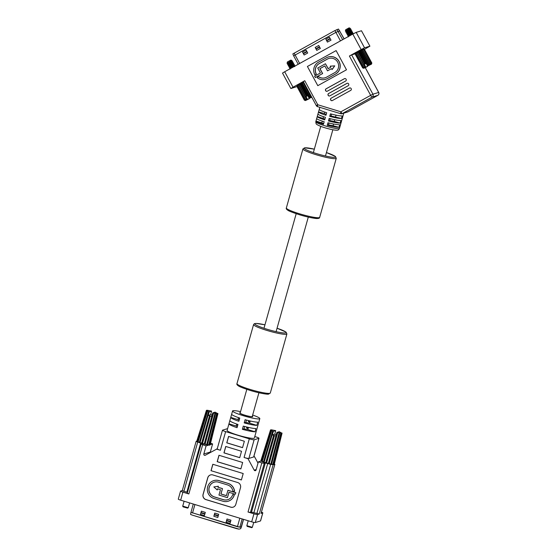 <?xml version="1.0" encoding="UTF-8"?>
<svg xmlns="http://www.w3.org/2000/svg" width="557" height="557" viewBox="0 0 557 557"><rect width="100%" height="100%" fill="white"/><g stroke="black" fill="none" stroke-linecap="round" stroke-linejoin="round"><path stroke-width="0.84" d="M246.89 525.676L252.307 527.333L253.748 522.369M246.842 525.773L247.204 526.414L251.701 527.66M262.25 461.426L262.18 461.676A6.928 0.822 15.7 0 0 263.37 462.171L264.102 462.435L273.229 431.264L271.656 430.707L262.25 461.426A6.928 0.822 15.7 0 0 263.447 461.913L264.171 462.178A6.928 0.822 15.7 0 0 265.752 462.707L266.622 462.971A6.928 0.822 15.7 0 0 268.349 463.452L276.864 432.441L279.224 431.724L282.002 433.235L277.226 432.483L268.711 463.487L269.219 463.675L277.699 432.657M272.839 464.301L273.327 464.427A6.928 0.822 15.7 0 0 274.023 464.413L281.828 433.29M272.77 464.559L273.327 464.427L281.243 433.297M274.044 464.322L274.211 464.357A6.928 0.822 15.7 0 0 274.281 464.273L274.873 464.315L274.357 463.988M282.03 433.061L274.141 464.608A6.928 0.822 15.7 0 0 274.211 464.531M264.102 462.435A6.928 0.822 15.7 0 0 265.682 462.958L266.552 463.229A6.928 0.822 15.7 0 0 268.272 463.709L269.219 463.675A6.928 0.822 15.7 0 0 270.827 464.037L271.579 464.183A6.928 0.822 15.7 0 0 272.819 464.378L280.777 433.255M269.149 463.932A6.928 0.822 15.7 0 0 270.758 464.294L271.579 464.183L279.732 433.095M270.904 464.26L279.168 432.921M270.758 464.294L279.05 432.963M268.272 463.709L268.634 463.744M276.864 432.441L275.84 436.013L273.626 435.372L272.331 434.94L273.355 431.369L275.715 430.652L271.336 429.795L270.549 430.039L271.656 430.707M266.552 463.229L274.434 435.616M266.204 463.062L274.114 435.47M263.37 462.171L272.658 431.118M273.229 431.264L263.983 462.324M265.682 462.958L273.626 435.372M275.715 430.652L274.733 434.209L272.331 434.94M274.733 434.209L276.237 434.648M270.577 429.858L261.17 460.73M270.695 430.178L261.142 460.813A6.928 0.822 15.7 0 0 261.769 461.196L271.217 430.498M261.142 460.813L261.073 461.071A6.928 0.822 15.7 0 0 261.699 461.447L262.27 461.349M270.521 429.92L260.954 460.528A6.928 0.822 15.7 0 0 260.948 460.528A6.928 0.822 15.7 0 0 260.989 460.66L261.094 460.98M260.948 460.528L260.878 460.785A6.928 0.822 15.7 0 0 260.913 460.918M261.699 461.447L262.201 461.6M271.503 464.441A6.928 0.822 15.7 0 0 272.749 464.629L272.819 464.378M273.257 464.677A6.928 0.822 15.7 0 0 273.947 464.67L274.023 464.413M227.743 499.685A7.728 7.547 73 0 1 223.454 499.671L214.438 496.921A7.728 7.547 73 0 1 214.215 482.153M209.154 487.34A7.728 7.547 73 0 1 218.504 482.167L227.521 484.917A7.728 7.547 73 0 1 232.944 491.392L234.49 491.204A9.33 9.107 -107 0 0 227.952 483.392L218.936 480.642A9.33 9.107 -107 0 0 207.65 486.881A9.33 9.107 -107 0 0 213.923 498.473L222.939 501.223A9.33 9.107 -107 0 0 234.219 494.985L232.722 494.525A7.728 7.547 73 0 1 223.371 499.699L214.348 496.948A7.728 7.547 73 0 1 209.154 487.34M239.503 417.98L239.148 419.247A6.816 0.808 -164.3 0 1 239.413 419.282M237.7 424.392L237.345 425.666A6.816 0.808 -164.3 0 1 237.609 425.694M248.624 420.619L248.338 421.628A6.816 0.808 -164.3 0 1 249.891 422.269M246.821 427.031L246.535 428.041A6.816 0.808 -164.3 0 1 248.088 428.688M240.227 412.793A6.816 0.808 15.7 0 0 239.782 412.834A6.816 0.808 15.7 0 0 239.635 412.946A6.816 0.808 15.7 0 0 245.372 415.404A6.816 0.808 15.7 0 0 252.606 416.747A6.816 0.808 15.7 0 0 252.753 416.636A6.816 0.808 15.7 0 0 252.328 416.19M243.284 426.105L242.379 429.308A14.155 1.685 15.7 0 0 255.05 431.779L255.948 428.57A14.155 1.685 -164.3 0 1 243.284 426.105M228.955 423.821A14.155 1.685 15.7 0 0 237.052 427.685L237.957 424.476A14.155 1.685 -164.3 0 1 229.853 420.612L228.955 423.821L236.168 426.021A6.816 0.808 15.7 0 0 237.338 426.676M230.758 417.409A14.155 1.685 15.7 0 0 238.856 421.273L239.761 418.063A14.155 1.685 -164.3 0 1 231.656 414.199L230.758 417.409L237.971 419.609A6.816 0.808 15.7 0 0 239.141 420.257M245.087 419.693L244.182 422.895A14.155 1.685 15.7 0 0 256.854 425.367L257.752 422.157A14.155 1.685 -164.3 0 1 245.087 419.693M240.547 411.644A14.155 1.685 15.7 0 0 232.875 410.732A14.155 1.685 15.7 0 0 232.568 410.962A14.155 1.685 15.7 0 0 244.495 416.058A14.155 1.685 15.7 0 0 259.513 418.857A14.155 1.685 15.7 0 0 259.82 418.62A14.155 1.685 15.7 0 0 252.655 415.042M232.568 410.962L227.103 430.408A14.155 1.685 15.7 0 0 239.03 435.497A14.155 1.685 15.7 0 0 254.048 438.296A14.155 1.685 15.7 0 0 254.354 438.067L259.82 418.62M234.49 491.204L234.581 491.177A9.33 9.107 -107 0 0 228.043 483.365L219.019 480.614A9.33 9.107 -107 0 0 213.749 480.621M228.21 501.216A9.33 9.107 -107 0 0 234.309 494.957M210.511 474.926A4.191 4.094 -107 0 0 207.831 477.718L203.152 494.358A4.191 4.094 -107 0 0 205.972 499.566L230.828 507.149A4.191 4.094 -107 0 0 233.139 507.162M226.386 495.619L220.976 493.968L222.487 488.6L218.072 487.257L218.358 486.247L213.846 486.929L217.23 489.972L217.634 488.83M217.23 489.972L217.557 488.809L220.468 489.694L218.957 495.062L227.444 497.652L228.955 492.284L235.319 494.226L235.834 492.673L227.966 490.271L226.372 495.667L220.892 493.996L222.487 488.6M227.444 497.652L229.024 492.304M250.246 421.001L249.633 423.167L256.854 425.367M246.431 420.055L245.769 422.415A6.816 0.808 15.7 0 0 249.633 423.167M237.971 419.609L238.521 417.646M236.168 426.021L236.725 424.058M248.443 427.414L247.837 429.579L255.05 431.779M244.627 426.474L243.966 428.827A6.816 0.808 15.7 0 0 247.837 429.579M201.773 443.449L202.233 443.748L201.056 444.145L206.09 445.899L208.868 445.057M210.184 444.653L212.607 443.915L210.532 443.281M206.41 410.37L196.837 440.97A6.928 0.822 15.7 0 0 196.837 440.977L196.106 441.443L199.928 442.829M248.018 512.008L253.936 513.812A3.147 0.376 15.7 0 0 257.55 514.515L259.284 513.986L251.513 512.148L250.427 512.482L248.018 512.008L261.825 462.895L258.371 461.844L261.087 461.015M261.825 462.895L264.234 463.368L250.427 512.482M251.513 512.148L265.313 463.034L264.234 463.368M265.313 463.034L266.413 463.166M256.874 513.519L270.681 464.406L268.439 463.723M270.681 464.406L273.703 464.691M227.59 428.667A4.191 0.501 15.7 0 0 227.333 428.695L222.556 430.15A4.191 0.501 15.7 0 0 222.466 430.22A4.191 0.501 15.7 0 0 225.634 431.619L249.306 438.839L244.07 457.485L248.011 458.69L253.658 456.963A4.191 0.501 15.7 0 0 253.748 456.893L258.991 438.255A4.191 0.501 15.7 0 0 255.823 436.855L254.786 436.535M244.07 457.485A4.191 0.501 15.7 0 0 248.882 458.425L254.124 439.779L258.901 438.324A4.191 0.501 15.7 0 0 258.991 438.255M217.237 448.817L205.303 455.229A1.051 1.023 73 0 1 203.813 454.004L210.33 452.019L212.607 443.915M210.33 452.019A1.051 1.023 -107 0 0 210.302 452.465M258.009 463.139L254.528 456.698L253.86 456.496M222.466 430.22L217.223 448.865A4.191 0.501 15.7 0 0 220.398 450.265L216.45 449.06M202.644 444.848L188.837 493.962L182.919 492.151A3.147 0.376 15.7 0 1 180.545 491.107A3.147 0.376 15.7 0 1 180.607 491.051L182.348 490.522M235.813 504.37L240.492 487.73A4.191 4.094 -107 0 0 237.672 482.522L212.816 474.94A4.191 4.094 -107 0 0 207.747 477.746L203.068 494.379A4.191 4.094 -107 0 0 205.888 499.594L230.744 507.176A4.191 4.094 -107 0 0 235.813 504.37M244.349 441.248L228.565 436.43L226.762 442.85L242.546 447.661L244.349 441.248M241.529 451.267L225.752 446.456L223.949 452.869L239.726 457.68L241.529 451.267M211.012 470.686L241.397 479.953L243.2 473.541L212.816 464.273L211.012 470.686L241.411 479.904M242.657 462.491L218.985 455.271L217.181 461.69L240.861 468.91L242.657 462.491M182.919 492.151L180.663 500.172L251.68 521.832L253.936 513.812M258.371 461.844L256.095 469.948A1.051 1.023 73 0 1 254.208 470.143L248.011 458.69M203.813 454.004L206.09 445.899M249.306 438.839A4.191 0.501 15.7 0 0 254.124 439.779M258.901 438.324L253.658 456.963L254.528 456.698M257.55 514.515L255.294 522.536L260.502 520.948L262.758 512.927A3.147 0.376 15.7 0 0 262.827 512.879A3.147 0.376 15.7 0 0 261.428 512.148M261.045 513.373L262.758 512.927M180.663 500.172A3.147 0.376 -164.3 0 1 178.289 499.121L180.545 491.107M262.827 512.879L260.572 520.892A3.147 0.376 -164.3 0 1 260.502 520.948M255.294 522.536A3.147 0.376 -164.3 0 1 251.68 521.832M197.693 442.147L183.887 491.26L186.846 492.158L200.631 443.1M188.837 493.962L187.298 493.224M187.5 492.374L186.846 492.158M183.887 491.26L182.299 490.557L196.106 441.443M219.061 455.299L217.272 461.662L240.868 468.862M212.892 464.294L211.103 470.665M225.822 446.477L224.032 452.841L239.74 457.631M228.642 436.451L226.852 442.822L242.56 447.612M244.182 422.895L245.769 422.415M242.379 429.308L243.966 428.827M249.926 421.141L248.338 421.628M248.123 427.56L246.535 428.041M234.219 494.985L232.722 494.525M222.403 488.628L218.072 487.257M217.989 487.284L218.358 486.247M218.267 486.275L213.846 486.929M235.319 494.226L235.834 492.673M235.75 492.701L227.876 490.299M182.78 506.125L188.224 507.761L189.61 502.901M182.724 506.216L183.093 506.863L187.591 508.109M198.132 441.868L198.062 442.126A6.928 0.822 15.7 0 0 199.26 442.613L199.984 442.878L209.112 411.707L207.545 411.15L198.132 441.868A6.928 0.822 15.7 0 0 199.329 442.355L200.06 442.627A6.928 0.822 15.7 0 0 201.641 443.149L202.504 443.414A6.928 0.822 15.7 0 0 204.231 443.901L212.753 412.89L215.106 412.166L217.884 413.684L213.115 412.925L204.593 443.936L205.108 444.124L213.589 413.099M208.722 444.744L209.216 444.869A6.928 0.822 15.7 0 0 209.905 444.862L217.71 413.733M208.652 445.001L209.216 444.869L217.133 413.747M217.912 413.503L210.024 445.057M199.984 442.878A6.928 0.822 15.7 0 0 201.564 443.407L202.435 443.671A6.928 0.822 15.7 0 0 204.161 444.152L205.108 444.124A6.928 0.822 15.7 0 0 206.71 444.486L207.462 444.632A6.928 0.822 15.7 0 0 208.708 444.82L216.666 413.698M205.032 444.375A6.928 0.822 15.7 0 0 206.64 444.737L207.392 444.883L215.622 413.538M206.786 444.702L215.058 413.371M206.64 444.737L214.932 413.405M204.161 444.152L204.523 444.187M212.753 412.89L211.73 416.462L208.214 415.39L209.244 411.818L211.597 411.101L207.218 410.244L206.438 410.481L207.545 411.15M202.435 443.671L210.316 416.065M202.094 443.511L210.003 415.912M199.26 442.613L208.548 411.56M209.112 411.707L199.866 442.766M201.564 443.407L209.509 415.821M211.597 411.101L210.623 414.652L208.214 415.39M210.623 414.652L212.12 415.09M206.466 410.307L197.053 441.172M206.577 410.627L197.025 441.262A6.928 0.822 15.7 0 0 197.658 441.638L207.107 410.941M197.025 441.262L196.955 441.513A6.928 0.822 15.7 0 0 197.582 441.896L198.16 441.792M196.837 440.977A6.928 0.822 15.7 0 0 196.872 441.102L196.983 441.429M197.582 441.896L198.083 442.049M207.392 444.883A6.928 0.822 15.7 0 0 208.631 445.078L208.708 444.82M209.14 445.127A6.928 0.822 15.7 0 0 209.836 445.113L209.905 444.862M218.205 516.033L214.327 514.849L213.846 516.283L214.751 513.074L214.445 514.452L218.316 515.629L214.445 514.452L213.846 516.283L214.751 513.074L218.692 514.278L217.794 517.481L213.846 516.283L217.794 517.481L218.692 514.278L214.751 513.074L214.327 514.849L218.205 516.033M230.459 521.951L226.588 520.767L226.107 522.194L227.012 518.992L226.699 520.363L230.577 521.547L226.699 520.363L226.107 522.194L227.012 518.992L230.953 520.189L230.055 523.399L226.107 522.194L230.055 523.399L230.953 520.189L227.012 518.992L226.588 520.767L230.459 521.951M204.816 514.125L200.945 512.948L200.464 514.376L201.362 511.166L201.056 512.544L204.927 513.728L201.056 512.544L200.464 514.376L201.362 511.166L205.31 512.37L204.405 515.58L200.464 514.376L204.405 515.58L205.31 512.37L201.362 511.166L200.945 512.948L204.816 514.125M241.404 526.727A4.191 0.501 15.7 0 0 241.494 526.664A4.191 0.501 15.7 0 0 241.494 526.657L243.548 519.354L241.494 526.657A4.191 0.501 15.7 0 1 241.494 526.664A4.191 0.501 15.7 0 1 241.404 526.727L240.645 528.67L239.071 529.15L236.906 528.725L192.005 515.03L190.578 514.403L190.94 512.343L239.83 527.207L241.404 526.727L243.486 519.333L240.645 528.67L239.071 529.15L192.005 515.03L190.578 514.403L190.94 512.343L237.428 526.734L239.83 527.207L241.404 526.727M240.728 528.614A3.983 0.473 -164.3 0 1 240.645 528.67A3.983 0.473 -164.3 0 0 240.728 528.614L241.494 526.664L240.728 528.614M190.988 512.308L193.279 504.022L190.988 512.308M339.756 30.83L335.878 32.403L293.65 55.846L298.204 64.271M318.757 45.465L320.352 48.417L316.766 50.402L315.171 47.449L318.757 45.465M306.106 50.074L307.701 53.019L304.115 55.004L302.521 52.059L306.106 50.074M329.417 37.173L331.011 40.125L327.425 42.109L325.831 39.157L329.417 37.173M292.885 53.897L334.924 30.551L338.503 29.055L344.142 38.865M330.322 38.851L326.813 40.793L326.618 40.424L330.127 38.482M325.831 39.157L326.618 40.424M326.813 40.793L327.425 42.109M307.011 51.745L303.502 53.688L303.3 53.319L306.81 51.376M302.521 52.059L303.3 53.319M303.502 53.688L304.115 55.004M319.662 47.143L316.153 49.086L315.958 48.717L319.467 46.774M315.171 47.449L315.958 48.717M316.153 49.086L316.766 50.402M367.676 65.977L371.498 64.139L367.676 65.977L366.067 63.192L365.044 63.735L358.792 51.989L365.12 63.693M371.707 63.011L364.243 49.239L371.707 63.011L371.282 63.895L371.199 63.213L370.628 64.194L370.294 63.637L369.674 64.668L369.082 64.25L368.511 65.28L367.683 64.981L367.383 65.635M345.751 29.674L349.072 27.871M349.079 27.85L349.984 28.122L345.361 31.067L345.709 29.674M345.73 30.134L345.361 31.067M353.027 34.367L353.319 33.448L352.386 33.19L352.685 32.278L351.752 32.021L352.052 31.108L351.119 30.851L351.418 29.939L350.485 29.681L350.736 28.811C350.2 29.166 344.887 32.355 345.946 32.222L347.596 31.658M345.632 30.997L350.736 28.818C350.207 29.166 344.887 32.362 345.953 32.222L347.582 31.672M345.946 32.222L346.196 31.143L347.554 30.078L349.859 28.518L350.736 28.818M351.418 29.932L351.363 29.987C350.833 30.336 345.521 33.524 346.579 33.392C345.521 33.531 350.833 30.343 351.37 29.987L351.418 29.946M352.052 31.108L351.996 31.157C351.467 31.505 346.155 34.694 347.213 34.562C346.155 34.701 351.467 31.512 352.003 31.157L352.052 31.115M351.759 32.028L348.097 34.652L347.847 35.739C346.788 35.871 352.101 32.682 352.637 32.327L352.63 32.327C352.101 32.675 346.781 35.871 347.847 35.732L349.497 35.168M349.469 35.92L353.319 33.455L349.427 35.94M347.847 35.739L349.476 35.182M350.492 29.688L346.83 32.313L346.586 33.399M351.126 30.858L347.464 33.483L347.213 34.569M365.044 63.735L364.236 64.208L365.531 66.603L364.849 66.548L364.981 67.279L363.756 67.188L364.167 67.787L363.004 67.662L363.693 68.114L362.67 67.926L355.22 54.147L355.575 53.319M363.011 67.662L355.554 53.89L355.575 53.305L359.126 51.223L363.324 49.1L363.749 49.434L371.199 63.213M363.324 49.107L364.382 49.246L371.832 63.018L371.582 63.804L371.728 63.004M363.658 49.002L364.278 49.225M365.531 66.603L365.852 66.986L363.791 68.302L367.613 66.45L366.262 63.568M355.422 53.465L355.22 54.147L362.67 67.926L363.791 68.302M365.852 66.986L367.613 66.45M363.749 49.434L371.122 63.247M370.189 63.693L362.739 49.914L370.294 63.637M368.971 64.306L361.521 50.527L369.082 64.25M367.585 65.037L360.135 51.258L367.683 64.981M364.849 66.548L357.399 52.769L364.891 66.52M363.756 67.188L356.306 53.409L363.777 67.174M363.004 67.662L355.554 53.89M363.38 49.079L364.243 49.239M362.739 49.364L363.672 49.469M362.844 49.865L370.628 64.194M361.792 49.824L362.739 49.914M361.632 50.471L361.632 49.9M360.63 50.415L361.521 50.527M360.233 51.202L360.428 50.527M359.369 51.091L360.135 51.258M358.792 51.989L359.126 51.223M358.116 51.78L358.715 52.031M357.441 52.748L357.866 51.926M357.002 52.421L357.399 52.769M356.327 53.402L356.772 52.553M356.125 52.943L356.306 53.409M355.561 53.883L355.951 53.054M355.22 54.147L355.498 53.368M371.832 63.018L371.582 63.804M364.981 67.279L356.96 52.449M364.612 64.006L358.033 51.836M365.838 63.331L359.258 51.16M368.511 65.28L360.511 50.485M369.674 64.668L361.674 49.886M364.236 64.208L366.193 63.609M352.393 33.197L348.731 35.822L348.383 36.825M333.093 125.701L338.976 127.316C336.616 127.33 332.696 126.655 327.224 125.297L328.505 124.907L333.093 125.701L333.566 124.016M338.976 127.316L339.686 124.768C337.333 124.782 333.413 124.107 327.941 122.749L327.224 125.297M334.297 121.412L340.16 123.104C337.807 123.097 333.901 122.38 328.449 120.953L329.723 120.563L334.297 121.412L334.764 119.741M340.16 123.104L340.877 120.556C338.517 120.549 334.618 119.832 329.159 118.404L328.449 120.953M341.448 118.516C339.095 118.516 335.189 117.799 329.737 116.371L331.011 115.981L341.448 118.516L342.165 115.974C339.805 115.967 335.906 115.25 330.447 113.823L329.737 116.371M319.265 109.36C319.342 110.049 321.814 111.177 326.701 112.737L325.984 115.285C321.104 113.725 318.625 112.598 318.548 111.908L319.836 107.341M316.71 118.467L315.993 121.008C316.07 121.684 318.562 122.77 323.457 124.26L324.174 121.711C319.272 120.221 316.787 119.135 316.71 118.467L317.26 116.49C317.337 117.179 319.815 118.307 324.696 119.866L325.413 117.318C320.526 115.759 318.054 114.638 317.977 113.948L318.548 111.908L324.411 113.6L324.828 112.131M317.977 113.948L317.26 116.49L324.912 119.094M339.679 127.671L343.76 113.162M339.679 127.685L339.471 128.416A12.303 1.462 15.7 0 1 339.199 128.618A12.303 1.462 15.7 0 1 326.151 126.181A12.303 1.462 15.7 0 1 315.784 121.76L315.986 121.022L323.673 123.501M322.294 121.134L321.876 122.624M323.54 116.712L323.123 118.181M326.2 114.512L324.411 113.6M336.052 115.16L335.586 116.824M331.54 114.108L331.011 115.981M330.252 118.69L329.723 120.563M329.034 123.02L328.505 124.907M364.438 49.343L369.911 46.189L361.479 30.753L369.911 46.189M364.536 47.811L361.145 49.524L352.79 34.081L356.188 32.369L364.536 47.811L369.827 46.196M303.377 81.587L304.763 80.716L317.755 104.744L340.898 111.804L370.663 95.344L349.399 56.02L361.145 49.524M349.399 56.02L351.662 54.878L372.925 94.196L378.663 92.448L365.26 67.669M355.324 53.764L351.662 54.878M356.188 32.369L361.479 30.753M293.017 87.205L290.872 88.528L282.517 73.078L284.669 71.762L293.017 87.205L304.763 80.716M352.79 34.081L284.669 71.762M290.872 88.528L296.999 86.572M350.708 90.401A1.281 1.246 -107 0 0 351.195 88.674L351.147 88.584A1.281 1.246 -107 0 0 349.441 88.062L331.13 98.192A1.281 1.246 -107 0 0 330.649 99.919L330.698 100.016A1.281 1.246 -107 0 0 332.397 100.532L350.708 90.401M348.181 85.722A1.281 1.246 -107 0 0 348.661 83.996L348.612 83.898A1.281 1.246 -107 0 0 346.914 83.383L328.602 93.513A1.281 1.246 -107 0 0 328.115 95.24L328.164 95.331A1.281 1.246 -107 0 0 329.869 95.853L348.181 85.722M345.646 81.044A1.281 1.246 -107 0 0 346.134 79.317L346.085 79.219A1.281 1.246 -107 0 0 344.379 78.704L326.068 88.828A1.281 1.246 -107 0 0 325.587 90.561L325.636 90.652A1.281 1.246 -107 0 0 327.335 91.174L345.646 81.044M346.496 69.792L336.115 50.603L307.415 66.478L317.796 85.667L346.496 69.792M344.672 78.586A1.281 1.246 -107 0 0 344.491 78.669L326.179 88.8A1.281 1.246 -107 0 0 325.692 90.526L325.748 90.617A1.281 1.246 -107 0 0 327.154 91.251M347.206 83.265A1.281 1.246 -107 0 0 347.025 83.348L328.714 93.479A1.281 1.246 -107 0 0 328.226 95.205L328.275 95.303A1.281 1.246 -107 0 0 329.688 95.936M349.733 87.95A1.281 1.246 -107 0 0 349.552 88.027L331.241 98.157A1.281 1.246 -107 0 0 330.754 99.884L330.809 99.981A1.281 1.246 -107 0 0 332.216 100.615M345.152 112.688A2.131 2.082 73 0 1 344.769 112.855A2.131 2.082 73 0 1 344.762 112.855L341.963 113.712A2.131 2.082 -107 0 0 342.353 113.544L345.284 112.646A2.131 2.082 73 0 1 344.901 112.813A2.131 2.082 73 0 1 344.894 112.813A2.131 2.082 73 0 1 344.832 112.834M328.832 58.471A7.728 7.547 -107 0 0 327.474 59.049L319.272 63.589A7.728 7.547 -107 0 0 316.334 74.039L314.858 74.826A9.33 9.107 -107 0 1 318.402 62.217L326.604 57.684A9.33 9.107 -107 0 1 328.31 56.96L328.421 56.925A9.33 9.107 -107 0 0 328.365 56.939M325.615 79.317A9.33 9.107 -107 0 0 325.671 79.303A9.33 9.107 -107 0 0 327.377 78.579L335.579 74.039A9.33 9.107 -107 0 0 328.421 56.925M328.31 56.96A9.33 9.107 -107 0 1 335.467 74.074L327.265 78.614A9.33 9.107 -107 0 1 317.288 77.729L318.353 76.441A7.728 7.547 -107 0 0 325.149 77.792M322.531 73.608L315.373 77.562L322.531 73.608L319.864 68.671L324.842 65.921L327.509 70.85L331.533 68.657L332.132 69.528L334.764 65.865L330.19 66.165L330.767 67.23L328.122 68.692L325.448 63.756L328.219 68.636M322.642 73.573L319.976 68.636L324.856 65.942M327.509 70.85L331.526 68.636M318.242 76.476A7.728 7.547 -107 0 0 326.506 77.207L334.708 72.675A7.728 7.547 -107 0 0 328.776 58.485A7.728 7.547 -107 0 0 327.363 59.084L319.161 63.623A7.728 7.547 -107 0 0 316.223 74.067L316.334 74.039M316.223 74.067L314.858 74.826M315.373 77.562L314.614 76.163L320.407 72.96L317.741 68.024L325.448 63.756M332.028 69.555L334.653 65.9L330.19 66.165M311.676 97.029L309.365 98.227L307.756 95.449L306.74 95.985L300.488 84.239L306.81 95.943M311.495 96.695L310.771 96.5L310.207 97.531L309.379 97.231L309.079 97.886M287.447 61.924L290.768 60.121M287.419 62.384L287.363 63.233L291.68 60.372L290.768 60.1M287.328 63.247L292.432 61.068C291.896 61.423 286.583 64.612 287.642 64.48L287.892 63.394L289.243 62.328L291.548 60.762L292.425 61.068C291.896 61.416 286.583 64.605 287.642 64.473L289.292 63.909M293.114 62.189L292.181 61.931L292.432 61.068M287.551 64.445L289.271 63.923M294.716 66.617L295.008 65.698L294.082 65.448L294.381 64.528L293.448 64.278L293.692 63.407C293.163 63.756 287.844 66.951 288.909 66.812C287.851 66.951 293.163 63.763 293.692 63.407L292.815 63.101L290.51 64.668L289.16 65.733L288.909 66.819M293.448 64.278L289.793 66.903L289.543 67.982C288.484 68.121 293.797 64.932 294.326 64.577L294.326 64.577C293.797 64.925 288.477 68.121 289.543 67.982L291.193 67.418M291.165 68.17L295.008 65.705L291.116 68.191M289.445 67.947L291.172 67.432M293.059 62.238C292.529 62.586 287.21 65.775 288.275 65.642C287.217 65.782 292.529 62.593 293.066 62.238M292.188 61.938L288.526 64.563L288.275 65.649M287.057 63.317L287.398 61.924M306.74 95.985L305.925 96.458L307.227 98.861L306.538 98.798L306.677 99.529L305.452 99.438L305.863 100.037L304.707 99.912L305.389 100.371L304.359 100.176L296.909 86.398L297.821 85.207M305.473 99.425L297.821 85.193L303.565 82.032M307.227 98.861L307.548 99.237L305.487 100.552L309.302 98.7L307.958 95.818M304.7 99.912L297.25 86.14L304.707 99.912M297.013 86.022L304.359 100.176L305.487 100.552M307.548 99.237L309.302 98.7M310.66 96.556L303.321 82.721L310.771 96.5M309.281 97.287L301.929 83.453L309.379 97.231M306.538 98.798L299.137 84.998L306.587 98.77M305.452 99.438L298.002 85.667M297.271 85.555L297.25 86.14L297.647 85.305M303.321 82.721L303.328 82.151M302.326 82.673L303.21 82.777M301.929 83.453L302.124 82.777M301.065 83.341L301.831 83.508M300.488 84.239L300.822 83.473M299.812 84.03L300.411 84.281M299.137 84.998L299.562 84.177M298.691 84.671L299.095 85.026M298.023 85.653L298.461 84.803M296.909 86.398L297.187 85.618M309.365 98.227L311.816 97.294M306.677 99.529L298.656 84.699M306.308 96.257L299.729 84.086M307.534 95.581L300.954 83.411M310.207 97.531L302.207 82.735M311.363 96.918L303.37 82.137M305.925 96.458L307.889 95.86M294.082 65.448L290.42 68.072L290.079 69.075M246.814 389.357L240.144 413.092A6.287 0.745 15.7 0 0 245.442 415.355A6.287 0.745 15.7 0 0 252.105 416.594A6.287 0.745 15.7 0 0 252.244 416.497L258.914 392.762M225.634 431.619L220.398 450.265M261.024 513.457L274.824 464.35M273.09 464.879L259.284 513.986M267.708 463.556L253.915 512.614M254.208 470.143L256.213 469.537M239.83 527.207L242.163 518.929L239.83 527.207M237.428 526.734L239.823 518.212L237.428 526.734M192.527 513.039L194.922 504.524L192.527 513.039M264.951 324.822A16.244 1.929 15.7 0 0 254.918 324.063A16.244 1.929 15.7 0 0 267.158 329.264A16.244 1.929 15.7 0 0 285.358 332.982A16.244 1.929 15.7 0 0 277.059 328.226L286.013 332.083L286.904 333.942A17.309 2.054 -164.3 0 1 266.657 330.35A17.309 2.054 -164.3 0 1 253.574 324.571L236.969 383.634A17.309 2.054 15.7 0 0 250.051 389.413A17.309 2.054 15.7 0 0 270.298 393.005L268.571 394.119C267.381 394.558 258.357 392.991 249.961 390.36C243.151 388.138 239.336 386.662 238.507 385.924C237.108 385.061 236.6 384.302 236.969 383.634M268.892 393.402A16.244 1.929 -164.3 0 1 249.989 390.36M318.263 217.745A16.244 1.929 -164.3 0 1 299.36 214.703C292.529 212.482 288.714 211.006 287.878 210.268C286.486 209.404 285.971 208.645 286.347 207.977A17.309 2.054 15.7 0 0 299.429 213.756A17.309 2.054 15.7 0 0 319.676 217.348L336.275 158.285A17.309 2.054 -164.3 0 1 316.028 154.693A17.309 2.054 -164.3 0 1 302.945 148.914L304.679 147.793L314.329 149.158A16.244 1.929 15.7 0 0 304.289 148.406A16.244 1.929 15.7 0 0 316.536 153.607A16.244 1.929 15.7 0 0 334.736 157.325A16.244 1.929 15.7 0 0 326.43 152.569M294.11 53.124L299.652 63.47M334.924 30.551L340.466 40.898M336.929 29.535L342.652 39.686M338.503 29.055L344.059 38.906M345.284 112.646L348.083 111.79L377.848 95.331L372.118 97.078L342.353 113.544A2.131 0.453 -118.9 0 1 340.898 111.804A2.131 0.383 -73 0 0 340.717 113.712A2.131 2.131 0 0 0 341.963 113.712A2.131 2.082 -107 0 1 340.766 113.705A2.131 0.383 -73 0 1 340.717 113.712L317.574 106.652A2.131 0.383 -73 0 1 317.755 104.744L316.32 105.628A2.131 2.131 0 0 0 317.574 106.652A2.131 0.383 -73 0 0 317.622 106.652M372.925 94.196L370.663 95.344A2.131 0.453 -118.9 0 0 372.118 97.078A2.131 2.082 73 0 0 372.925 94.196M378.663 92.448A2.131 2.082 73 0 1 377.848 95.331A2.131 0.453 -118.9 0 1 377.848 95.331A2.131 2.131 0 0 0 378.711 92.441L378.663 92.448M377.89 95.31A2.131 0.453 -118.9 0 1 377.869 95.324L348.104 111.783A2.131 2.082 73 0 1 347.693 111.957L344.894 112.813M348.125 111.776A2.131 0.453 -118.9 0 1 348.104 111.783A2.131 0.453 -118.9 0 1 348.083 111.79A2.131 2.131 0 0 1 347.693 111.957M251.687 527.674L252.335 527.319M282.058 433.165L274.281 464.273M246.828 525.724L248.22 520.774M261.066 513.422L274.873 464.315M201.056 444.145L187.249 493.258M187.57 508.123L188.224 507.761M217.947 413.614L210.17 444.716M182.717 506.174L184.109 501.223M286.904 333.942L270.298 393.005M264.958 324.815L256.074 323.415L254.417 323.659L253.574 324.571M302.945 148.914L286.347 207.977M299.339 214.703C307.61 217.272 315.91 218.72 317.17 218.497C318.813 218.49 319.648 218.107 319.676 217.348M336.275 158.285L335.384 156.426L326.437 152.562M292.836 53.904L293.65 55.846M371.498 64.139L371.763 63.261M349.859 28.518L349.984 28.122M346.189 31.303L345.319 31.067M346.823 32.473L345.897 32.222M347.457 33.643L346.531 33.392M348.09 34.812L347.164 34.562M348.724 35.989L347.791 35.732M339.471 128.416C338.726 129.649 338.176 130.192 337.82 130.046C336.811 130.888 327.572 128.89 321.187 126.53C318.005 125.262 316.306 124.308 316.084 123.661L315.784 121.76M378.711 92.441L365.301 67.648M303.328 81.594L316.32 105.628M291.555 60.769L291.68 60.372M287.885 63.554L287.015 63.317M288.519 64.723L287.586 64.473M292.822 63.108L293.114 62.196M289.153 65.893L288.22 65.642M289.779 67.063L288.853 66.812M290.413 68.239L289.487 67.982M276.091 331.652L308.293 217.105M325.469 155.995L332.842 129.76M263.99 328.254L296.192 213.7M313.368 152.597L320.741 126.362"/></g></svg>
